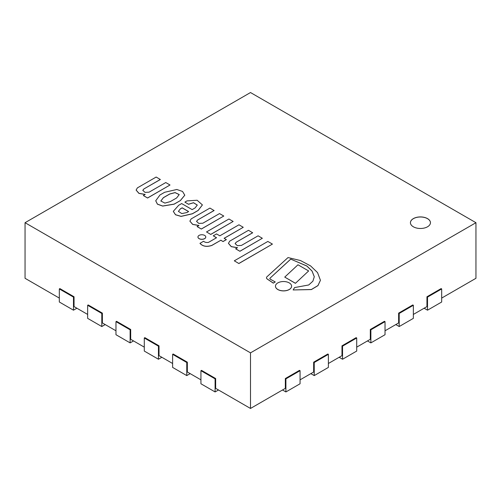 <?xml version="1.0" encoding="UTF-8"?>
<svg xmlns="http://www.w3.org/2000/svg" width="501" height="501" viewBox="0 0 501 501"><rect width="100%" height="100%" fill="white"/><g stroke="black" fill="none" stroke-linecap="round" stroke-linejoin="round"><path stroke-width="0.75" d="M430.453 222.732A10.014 5.78 0 0 0 424.241 217.421A10.014 5.78 0 0 0 413.356 218.68A10.014 5.78 0 0 0 410.425 222.732M427.516 226.79A10.014 5.78 0 0 0 430.453 222.701A10.014 5.78 0 0 0 420.439 216.92A10.014 5.78 0 0 0 410.425 222.701A10.014 5.78 0 0 0 416.607 228.043A10.014 5.78 0 0 0 427.516 226.79M25.05 222.701L250.5 352.861L475.95 222.701L250.5 92.541L25.05 222.701L25.05 278.299L59.318 298.082M76.878 308.221L73.484 310.188L59.318 302.009L59.318 288.927L59.888 288.601L74.048 296.774L74.048 306.587L87.644 314.434M115.969 330.792L102.373 322.938L102.373 313.131L88.207 304.952L87.644 305.278L87.644 318.36L101.803 326.539L101.803 313.457L87.644 305.278M144.288 347.143L130.692 339.29L130.692 329.483L116.533 321.304L115.969 321.629L130.128 329.808L130.128 342.891L115.969 334.712L115.969 321.629M172.613 363.494L159.017 355.641L159.017 345.834L144.858 337.655L144.288 337.981L144.288 351.063L158.454 359.242L158.454 346.16L144.288 337.981M200.932 379.846L187.343 371.999L187.343 362.185L173.177 354.007L172.613 354.339L172.613 367.415L186.773 375.593L186.773 362.511L172.613 354.339M250.5 352.861L250.5 408.459L215.662 388.35L215.662 378.537L201.502 370.358L200.932 370.69L215.098 378.862L215.098 391.945L200.932 383.772L200.932 370.69M250.5 408.459L285.338 388.35L285.338 378.537L299.498 370.358L300.068 370.69L285.902 378.862L285.338 378.537M300.068 379.846L313.657 371.999L313.657 362.185L327.823 354.007L328.387 354.339L314.227 362.511L313.657 362.185M328.387 363.494L341.983 355.641L341.983 345.834L356.142 337.655L356.712 337.981L342.546 346.16L341.983 345.834M356.712 347.143L370.308 339.29L370.308 329.483L384.467 321.304L385.031 321.629L370.872 329.808L370.308 329.483M385.031 330.792L398.627 322.938L398.627 313.131L412.793 304.952L413.356 305.278L399.197 313.457L398.627 313.131M413.356 314.434L426.952 306.587L426.952 296.774L441.112 288.601L441.682 288.927L427.516 297.106L426.952 296.774M441.682 298.082L475.95 278.299L475.95 222.701M74.048 296.774L73.484 297.106L59.318 288.927M73.484 310.188L73.484 297.106M102.373 313.131L101.803 313.457M105.204 324.573L101.803 326.539M187.343 362.185L186.773 362.511M190.173 373.633L186.773 375.593M159.017 345.834L158.454 346.16M161.848 357.282L158.454 359.242M130.692 329.483L130.128 329.808M133.529 340.924L130.128 342.891M300.068 370.69L300.068 383.772L285.902 391.945L282.508 389.985M285.902 391.945L285.902 378.862M328.387 354.339L328.387 367.415L314.227 375.593L310.827 373.633M314.227 375.593L314.227 362.511M215.662 378.537L215.098 378.862M218.492 389.985L215.098 391.945M413.356 305.278L413.356 318.36L399.197 326.539L395.796 324.573M399.197 326.539L399.197 313.457M385.031 321.629L385.031 334.712L370.872 342.891L367.471 340.924M370.872 342.891L370.872 329.808M356.712 337.981L356.712 351.063L342.546 359.242L339.152 357.282M342.546 359.242L342.546 346.16M441.682 288.927L441.682 302.009L427.516 310.188L427.516 297.106M427.516 310.188L424.122 308.221M180.385 200.494L184.788 195.19L182.527 191.445L176.828 189.484L164.635 192.29L159.951 194.995L155.73 200.751L157.414 204.114L162.668 206.017L174.116 204.114L180.385 200.563L184.788 195.221M170.296 201.615L176.621 197.964L179.226 194.576L175.074 192.572L169.726 193.987L163.407 197.632L160.834 200.995L164.879 203.099L170.296 201.615M155.73 200.782L157.414 204.183L162.668 206.08L174.116 204.183L180.385 200.563M179.226 194.607L175.049 192.635L169.726 194.05L163.407 197.701L160.834 201.026M188.539 204.214L193.518 202.705L197.294 205.066L195.046 207.965L192.159 209.631L181.65 203.563L178.682 205.278L173.296 211.353L175.5 214.71L181.068 216.344L192.397 213.727L198.164 210.401L202.398 204.909L197.143 200.25L186.973 200.895L184.888 202.103L188.539 204.276L193.492 202.767L197.294 205.097M180.291 208.911L178.406 211.397L181.813 213.589L186.892 212.543L188.62 211.547L182.176 207.827L180.291 208.911L178.412 211.428M184.888 202.103L188.539 204.276M173.302 211.391L175.5 214.772L181.068 216.407L192.397 213.795L198.164 210.464L202.398 204.94M188.564 211.579L182.176 207.89L180.291 208.98M243.217 227.26L238.952 224.799L219.839 235.827L216.545 233.929L213.257 235.827L216.551 237.731L208.522 242.365C206.475 242.703 204.815 242.334 203.556 241.244L199.98 243.373C202.686 246.411 206.612 247.112 211.76 245.484L220.816 240.261L223.064 241.557L226.352 239.653L224.11 238.294L243.217 227.322L224.166 238.326M199.98 243.311C202.686 246.348 206.612 247.049 211.76 245.421L211.76 245.484M211.76 245.421L220.816 240.261M220.816 240.192L223.064 241.557M223.064 241.488L226.352 239.591M213.257 235.827L216.495 237.762M137.387 187.881L136.128 190.079L138.977 193.342L145.209 194.413L143.336 195.559L147.582 198.014L170.014 185.001L165.768 182.546L149.079 192.177L145.021 192.378L142.785 190.342L143.868 188.965L160.345 179.515L156.168 177.041L137.387 187.881M136.128 190.111L138.927 193.392L145.096 194.476M143.336 195.496L147.582 198.014M147.582 197.951L170.014 185.001M142.785 190.374L143.868 189.027M143.868 188.965L160.345 179.452M191.15 218.918L189.885 221.116L192.735 224.385L198.966 225.45L197.093 226.602L201.346 229.051L223.778 216.037L219.526 213.583L202.836 223.221L198.784 223.415L196.549 221.379L197.626 220.002L214.102 210.558L209.925 208.078L191.15 218.918M189.885 221.154L192.691 224.429L198.853 225.519M197.093 226.533L201.346 229.051M201.346 228.988L223.778 216.037M196.549 221.417L197.626 220.064M197.626 220.002L214.102 210.489M229.715 241.15L228.456 243.348L231.305 246.611L237.53 247.682L235.658 248.828L239.91 251.283L262.342 238.269L258.09 235.814L241.407 245.446L237.349 245.647L235.113 243.611L236.196 242.233L252.673 232.783L248.49 230.303L229.715 241.15M228.456 243.38L231.255 246.661L237.424 247.745M235.658 248.765L239.91 251.283M239.91 251.22L262.342 238.269M235.113 243.643L236.196 242.296M236.196 242.233L252.673 232.721M290.705 259.111L306.856 265.981L312.06 271.028L314.29 276.734L312.887 281.199L308.729 284.969L294.594 287.574L293.154 289.954L311.371 289.509L317.96 285.557L320.427 280.272L317.546 272.607L310.576 265.899L300.487 260.545L288.025 257.564L267.29 276.471A3.532 2.042 0 0 0 266.507 277.748A3.532 2.042 0 0 0 267.44 279.132L273.321 283.065L275.256 281.95L270.358 279.239A1.484 0.858 180 0 1 269.845 278.594A1.484 0.858 180 0 1 270.089 278.118L290.705 259.111L306.837 266.031L312.042 271.072L314.29 276.771M293.154 289.954L311.371 289.578L317.96 285.626L320.427 280.31M266.507 277.779A3.532 2.042 0 0 0 266.507 277.817A3.532 2.042 0 0 0 267.44 279.195L273.321 283.134L275.256 281.95M270.089 278.118L290.705 259.174M269.845 278.625A1.484 0.858 180 0 1 270.089 278.18M197.945 237.036A3.92 2.261 0 0 0 197.945 237.067A3.92 2.261 0 0 0 201.865 239.328A3.92 2.261 0 0 0 205.786 237.067A3.92 2.261 0 0 0 205.786 237.036M199.091 235.401A3.92 2.261 0 0 0 197.945 237.004A3.92 2.261 0 0 0 201.865 239.265A3.92 2.261 0 0 0 205.786 237.004A3.92 2.261 0 0 0 203.362 234.913A3.92 2.261 0 0 0 199.091 235.401M275.475 286.215A8.066 4.659 0 0 0 275.475 286.253A8.066 4.659 0 0 0 283.535 290.906A8.066 4.659 0 0 0 291.601 286.253A8.066 4.659 0 0 0 291.601 286.215M277.836 282.89A8.066 4.659 0 0 0 275.475 286.184A8.066 4.659 0 0 0 283.535 290.843A8.066 4.659 0 0 0 291.601 286.184A8.066 4.659 0 0 0 286.622 281.881A8.066 4.659 0 0 0 277.836 282.89M206.525 231.944L210.746 234.443L233.147 221.448L228.926 219.012L206.525 231.944L210.746 234.443M210.746 234.38L233.147 221.448M234.299 260.821L238.871 263.526L272.425 244.087L267.847 241.444L234.299 260.821L238.871 263.526M238.871 263.457L272.425 244.087M295.415 283.328L308.647 270.947L297.976 264.785L284.743 277.103L295.415 283.328L308.647 270.947M284.743 277.103L295.415 283.259"/></g></svg>
